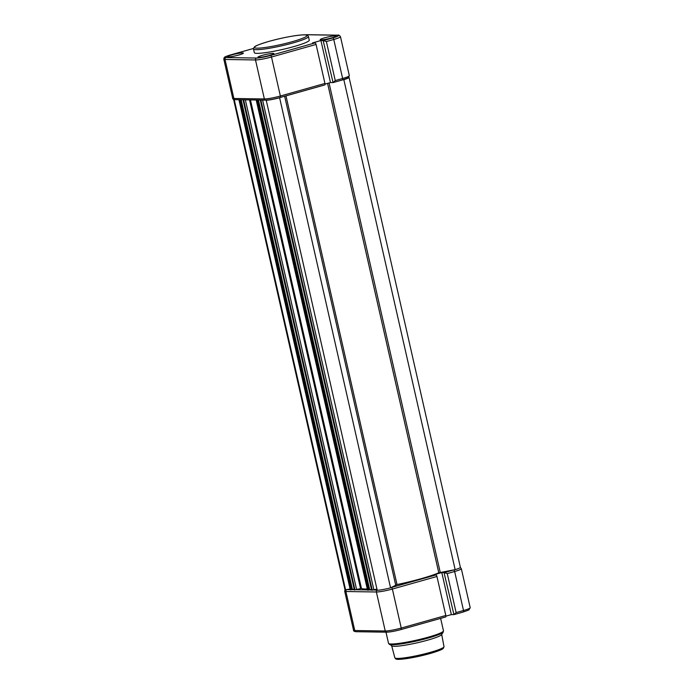 <?xml version="1.0" encoding="UTF-8"?>
<svg xmlns="http://www.w3.org/2000/svg" width="694" height="694" viewBox="0 0 694 694"><rect width="100%" height="100%" fill="white"/><g stroke="black" fill="none" stroke-linecap="round" stroke-linejoin="round"><path stroke-width="1.04" d="M231.909 54.869A8.172 0.911 167.2 0 1 243.394 53.117A8.172 0.911 167.2 0 1 238.927 54.982A8.172 0.911 167.2 0 1 227.45 56.735A8.172 0.911 167.2 0 1 231.909 54.869M262.393 55.346A8.172 0.911 167.2 0 1 273.87 53.594A8.172 0.911 167.2 0 1 269.402 55.459A8.172 0.911 167.2 0 1 257.925 57.22A8.172 0.911 167.2 0 1 262.393 55.346M335.323 35.845A8.172 0.911 167.2 0 1 336.13 36.053A8.172 0.911 167.2 0 1 330.049 38.352A8.172 0.911 167.2 0 1 320.992 39.879A8.172 0.911 167.2 0 1 320.186 39.679A8.172 0.911 167.2 0 1 326.258 37.381A8.172 0.911 167.2 0 1 335.323 35.845M253.483 48.979L254.316 52.64A28.176 3.149 -12.8 0 0 293.874 46.585A28.176 3.149 -12.8 0 0 309.264 40.157L308.431 36.496A28.176 3.149 167.2 0 1 293.042 42.933A28.176 3.149 167.2 0 1 253.483 48.979L254.16 47.157C255.019 46.862 253.137 46.099 269.072 41.345C282.571 37.684 293.822 35.533 302.827 34.874C308.24 34.509 307.685 35.75 308.431 36.496M323.161 40.556L326.38 41.553L335.245 80.556L333.068 82.586L323.161 40.556L320.923 40.521L312.552 42.881L315.059 42.915A1.57 0.651 74.3 0 1 316.082 44.451L324.939 83.454A1.57 0.651 74.3 0 1 324.688 84.963A1.57 0.651 74.3 0 1 324.61 84.972L280.194 97.481M325.026 84.104L330.474 82.569L332.721 82.603M320.923 40.521L330.474 82.569M333.354 82.508L342.298 79.984A1.57 0.651 -105.7 0 0 342.376 79.975L333.068 82.586M348.943 77.208A11.633 1.301 167.2 0 1 349.056 77.338A11.633 1.301 167.2 0 1 343.834 79.663L455.16 569.653L438.782 572.784A42.768 4.78 167.2 0 1 421.006 578.718A42.768 4.78 167.2 0 1 397.003 584.556L390.566 587.844A11.633 1.301 167.2 0 1 377.215 590.299L266.21 100.136M343.834 79.663L342.819 79.853M349.056 77.338L460.382 567.328A11.633 1.301 167.2 0 1 455.16 569.653M235.136 99.658L234.277 99.823L345.595 589.805A11.633 1.301 167.2 0 1 344.944 589.544L233.626 99.554A11.633 1.301 167.2 0 1 233.67 99.389M234.277 99.823A11.633 1.301 167.2 0 1 233.626 99.554M350.088 588.98L345.595 589.805M241.165 99.754L352.448 589.57L350.392 589.787M240.558 99.745L239.248 99.728M354.166 588.998L352.431 589.484M244.817 99.815L243.499 99.797M367.282 588.963A42.768 4.78 167.2 0 1 361.435 588.425L354.434 589.909M258.428 100.031L369.711 589.848L367.655 590.056M257.821 100.023L256.511 99.997M371.429 589.267L369.694 589.761M262.08 100.083L260.762 100.066M376.937 589.085L371.698 590.178M279.595 97.663L390.566 587.844M279.24 97.863A11.633 1.301 167.2 0 1 265.897 100.318M389.308 644.37A27.803 3.106 167.2 0 0 428.103 638.09A27.803 3.106 167.2 0 0 443.197 632.121L441.584 634.654A25.661 2.871 167.2 0 1 427.651 640.154A25.661 2.871 167.2 0 1 391.858 645.949L388.51 643.286A28.176 3.149 -12.8 0 0 428.068 637.231A28.176 3.149 -12.8 0 0 443.457 630.803L440.638 618.389M444.039 572.593L447.257 573.591L456.123 612.594L453.945 614.624L444.039 572.593L441.8 572.559L433.429 574.918L435.936 574.953A1.57 0.651 74.3 0 1 436.951 576.488L392.379 589.05L401.236 628.053L445.817 615.491L436.951 576.488M445.895 616.142L451.352 614.606L453.59 614.641M451.352 614.606L441.8 572.559M445.817 615.491A1.57 0.651 74.3 0 1 445.565 616.992A1.57 0.651 74.3 0 1 445.487 617.009L401.063 629.519M454.232 614.546L463.176 612.021A1.57 0.651 -105.7 0 0 463.254 612.013L453.945 614.624M269.133 41.336A26.919 3.01 -12.8 0 0 257.101 48.164A26.919 3.01 -12.8 0 0 292.226 41.701A26.919 3.01 -12.8 0 0 304.267 34.874A26.919 3.01 -12.8 0 0 269.133 41.336M335.245 80.556L342.628 78.474L333.762 39.471L326.38 41.553M316.082 44.451L271.501 57.012L280.367 96.015A1.57 0.651 74.3 0 1 280.116 97.516A1.57 0.651 74.3 0 1 280.038 97.524A10.688 1.197 167.2 0 1 266.08 100.092M323.517 40.538L332.747 37.936A10.688 1.197 -12.8 0 0 337.527 35.229L307.052 34.752A10.688 1.197 -12.8 0 0 305.152 34.856M253.449 48.485L230.833 54.852A10.688 1.197 -12.8 0 0 226.053 57.567L256.528 58.044A10.688 1.197 -12.8 0 0 270.487 55.477L315.059 42.915M226.053 57.567A1.57 1.423 -89.1 0 0 225.021 59.476A12.266 1.371 167.2 0 1 223.806 59.164L232.663 98.175A12.266 1.371 -12.8 0 0 233.878 98.479A1.57 1.423 90.9 0 0 235.231 99.667L265.715 100.144A1.57 1.423 90.9 0 1 264.362 98.956L255.496 59.953L225.021 59.476L233.878 98.479L264.362 98.956A12.266 1.371 -12.8 0 0 280.367 96.015L324.939 83.454M349.325 75.672L347.972 77.962L342.376 79.975A1.57 0.651 -105.7 0 0 342.628 78.474A12.266 1.371 -12.8 0 0 349.325 75.672L340.468 36.669A12.266 1.371 167.2 0 1 333.762 39.471A1.57 0.651 74.3 0 0 332.747 37.936M270.487 55.477A1.57 0.651 -105.7 0 1 271.501 57.012A12.266 1.371 167.2 0 1 255.496 59.953A1.57 1.423 -89.1 0 1 256.528 58.044M337.527 35.229A1.57 1.423 -89.1 0 1 337.9 35.177C338.507 34.743 339.366 35.238 340.468 36.669M307.052 34.752A1.57 1.423 -89.1 0 1 307.416 34.7L337.9 35.177M327.585 83.384L438.782 572.784M329.043 82.976L440.239 572.394M239.092 99.919L350.418 589.9M239.647 99.927L350.973 589.909M240.471 99.771L351.789 589.761M243.126 99.979L354.452 589.969M243.681 99.988L354.998 589.969M245.355 99.823L356.647 589.674M249.536 99.893L360.559 588.564M250.447 99.901L361.435 588.425M256.355 100.188L367.681 590.169M256.91 100.196L368.228 590.178M257.734 100.049L369.052 590.03M260.389 100.248L371.706 590.238M260.944 100.257L372.262 590.247M262.618 100.092L373.901 589.943M284.644 96.24L395.675 584.947M285.98 95.867L397.003 584.556M444.004 646.643L443.319 648.378C442.607 648.638 443.908 649.428 430.028 653.548C418.309 656.732 408.41 658.641 400.351 659.291C394.964 659.682 395.658 658.528 394.86 657.808A25.201 2.819 -12.8 0 0 430.237 652.386A25.201 2.819 -12.8 0 0 444.004 646.643L441.705 634.463M429.968 653.557A23.943 2.672 167.2 0 1 406.545 658.606A23.943 2.672 167.2 0 1 396.413 658.389M456.123 612.594L463.505 610.512L454.639 571.509L447.257 573.591M346.74 589.596A10.688 1.197 -12.8 0 0 346.931 589.605L350.244 589.657M352.066 589.683L354.33 589.718M356.352 589.753L367.508 589.926M369.329 589.952L371.594 589.987M373.615 590.021L377.163 590.074M390.956 587.627A10.688 1.197 -12.8 0 0 391.355 587.514L435.936 574.953M444.386 572.576L453.624 569.974A10.688 1.197 -12.8 0 0 454.015 569.861M356.109 631.705C354.157 631.427 353.298 630.924 353.541 630.204A12.266 1.371 -12.8 0 0 354.755 630.516A1.57 1.423 90.9 0 0 356.109 631.705L386.593 632.182A1.57 1.423 90.9 0 1 385.239 630.993L376.374 591.991L345.898 591.514L354.755 630.516L385.239 630.993A12.266 1.371 -12.8 0 0 401.236 628.053A1.57 0.651 74.3 0 1 400.993 629.553A1.57 0.651 74.3 0 1 400.915 629.562A10.688 1.197 167.2 0 1 386.957 632.13M463.505 610.512A12.266 1.371 -12.8 0 0 470.202 607.71L468.849 610L463.254 612.013A1.57 0.651 -105.7 0 0 463.505 610.512M470.202 607.71L461.337 568.707A12.266 1.371 167.2 0 1 454.639 571.509A1.57 0.651 74.3 0 0 453.624 569.974M391.355 587.514A1.57 0.651 -105.7 0 1 392.379 589.05A12.266 1.371 167.2 0 1 376.374 591.991A1.57 1.423 -89.1 0 1 377.189 590.16M346.931 589.605A1.57 1.423 -89.1 0 0 345.898 591.514A12.266 1.371 167.2 0 1 344.684 591.201L353.541 630.204M253.449 48.467L230.755 54.861C222.67 57.385 225.481 56.96 224.075 57.793L223.806 59.164M235.231 99.667C233.279 99.389 232.421 98.886 232.663 98.175M265.715 100.144C269.281 100.023 274.087 99.147 280.116 97.516L324.688 84.963M307.416 34.7L305.022 34.847M238.97 99.884L350.288 589.874M243.065 99.962L354.382 589.952M256.233 100.153L367.551 590.143M260.328 100.231L371.646 590.221M394.86 657.808L391.668 645.828M385.977 632.173L388.51 643.286M443.197 632.121L443.457 630.803M386.593 632.182C390.158 632.061 394.964 631.184 400.993 629.553L445.565 616.992M345.065 589.674L344.684 591.201M461.337 568.707L460.339 567.492"/></g></svg>
